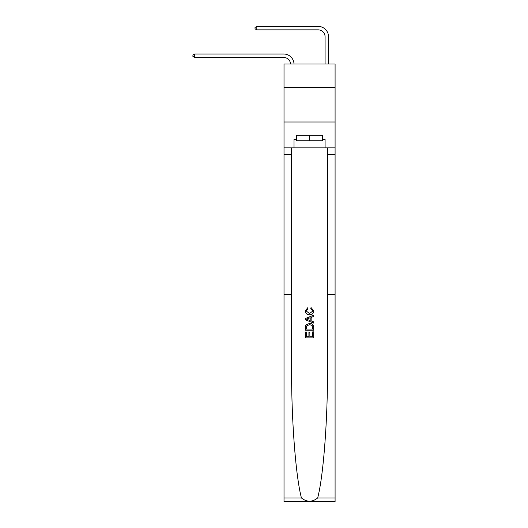 <?xml version="1.0" encoding="UTF-8"?>
<svg xmlns="http://www.w3.org/2000/svg" width="528" height="528" viewBox="0 0 528 528"><rect width="100%" height="100%" fill="white"/><g stroke="black" fill="none" stroke-linecap="round" stroke-linejoin="round"><path stroke-width="0.79" d="M335.089 87.483L335.089 64.013L284.018 64.013L284.018 87.483L335.089 87.483L335.089 121.994L284.018 121.994L284.018 87.483M325.083 64.013L325.083 36.755A6.904 6.904 172.6 0 0 318.179 29.852L256.819 29.852L256.819 26.4L318.179 26.4A10.355 10.355 -7.4 0 1 328.535 36.755L328.535 64.013M312.734 331.841L312.734 336.725L309.863 336.725L312.734 336.725L312.734 331.841L313.691 331.841L313.691 337.894L305.408 337.894L305.408 332.053L305.408 337.894M308.913 332.369L308.913 336.725L306.365 336.725L308.913 336.725L308.913 332.369L309.863 332.369L309.863 336.725M306.121 324.746L305.527 325.954L306.121 324.746L309.5 323.453C312.154 323.44 313.546 324.713 313.691 327.281L313.691 330.244L305.408 330.244L305.408 327.413L305.408 330.244M311.038 307.52L310.768 308.689L311.038 307.52L313.797 310.906C313.573 313.447 312.134 314.728 309.487 314.741L309.487 314.741C306.94 314.688 305.547 313.414 305.303 310.926L307.705 307.738L307.956 308.906L306.253 310.985L309.481 313.579L312.84 311.012L310.768 308.689M317.658 497.963L335.089 497.963L335.089 501.6L284.018 501.6L284.018 294.538L291.575 294.538L291.575 367.851C291.357 419.384 295.673 476.289 301.442 497.963C306.847 502.293 312.253 502.293 317.658 497.963C323.433 476.289 327.749 419.384 327.532 367.851L327.532 147.873M305.408 318.49L305.408 319.81L313.691 323.096L305.408 319.81L305.408 318.49L313.691 315.203L305.408 318.49M327.532 294.538L335.089 294.538L335.089 121.994M284.018 294.538L284.018 121.994M291.575 147.873L291.575 294.538M335.089 497.963L335.089 294.538M284.018 147.873L294.023 147.873L294.023 139.385L296.644 139.385M322.463 139.385L322.872 139.385L322.872 135.247L296.234 135.247L296.234 139.385M322.872 139.385L325.083 139.385L325.083 147.873L335.089 147.873M294.023 147.873L325.083 147.873M313.691 315.203L313.691 316.444L311.144 317.387L311.144 320.918L313.691 321.856L313.691 323.096M307.89 319.717L310.187 320.562L310.187 317.737L306.365 319.15L307.89 319.717M310.187 317.737L310.187 320.562M305.408 327.413L305.527 325.954M312.147 325.413L312.734 329.076L312.147 325.413L309.487 324.621L306.53 326.033L306.365 329.076L312.734 329.076L306.365 329.076M305.408 332.053L306.365 332.053L306.365 336.725M325.083 36.755A6.904 6.904 172.6 0 0 318.179 29.852A6.904 6.904 172.6 0 1 325.083 36.755A6.904 6.904 172.6 0 0 318.179 29.852A6.904 6.904 172.6 0 1 325.083 36.755A6.904 6.904 172.6 0 0 318.179 29.852A6.904 6.904 172.6 0 1 325.083 36.755A6.904 6.904 172.6 0 0 318.179 29.852A6.904 6.904 172.6 0 1 325.083 36.755A6.904 6.904 172.6 0 0 318.179 29.852A6.904 6.904 172.6 0 1 325.083 36.755A6.904 6.904 172.6 0 0 318.179 29.852A6.904 6.904 172.6 0 1 325.083 36.755A6.904 6.904 172.6 0 0 318.179 29.852A6.904 6.904 172.6 0 1 325.083 36.755A6.904 6.904 172.6 0 0 318.179 29.852A6.904 6.904 172.6 0 1 325.083 36.755A6.904 6.904 172.6 0 0 318.179 29.852A6.904 6.904 172.6 0 1 325.083 36.755A6.904 6.904 172.6 0 0 318.179 29.852A6.904 6.904 172.6 0 1 325.083 36.755A6.904 6.904 172.6 0 0 318.179 29.852A6.904 6.904 172.6 0 1 325.083 36.755A6.904 6.904 172.6 0 0 318.179 29.852A6.904 6.904 172.6 0 1 325.083 36.755A6.904 6.904 172.6 0 0 318.179 29.852A6.904 6.904 172.6 0 1 325.083 36.755A6.904 6.904 172.6 0 0 318.179 29.852A6.904 6.904 172.6 0 1 325.083 36.755A6.904 6.904 172.6 0 0 318.179 29.852A6.904 6.904 172.6 0 1 325.083 36.755A6.904 6.904 172.6 0 0 318.179 29.852A6.904 6.904 172.6 0 1 325.083 36.755A6.904 6.904 172.6 0 0 318.179 29.852A6.904 6.904 172.6 0 1 325.083 36.755A6.904 6.904 172.6 0 0 318.179 29.852A6.904 6.904 172.6 0 1 325.083 36.755A6.904 6.904 172.6 0 0 318.179 29.852A6.904 6.904 172.6 0 1 325.083 36.755A6.904 6.904 172.6 0 0 318.179 29.852M296.644 135.247L296.644 140.765L322.463 140.765L322.463 135.247M309.553 135.247L309.553 140.765M290.565 64.013A6.904 6.904 -85.5 0 0 283.668 57.46L194.707 57.46L192.911 56.423L192.911 55.044L194.707 54.008L283.668 54.008A10.355 10.355 94.5 0 1 294.017 64.013M194.707 54.008L194.707 57.46M256.819 29.852L255.031 28.816L255.031 27.436L256.819 26.4M327.532 154.777L335.089 154.777M291.575 154.777L284.018 154.777M284.018 497.963L301.442 497.963"/></g></svg>
